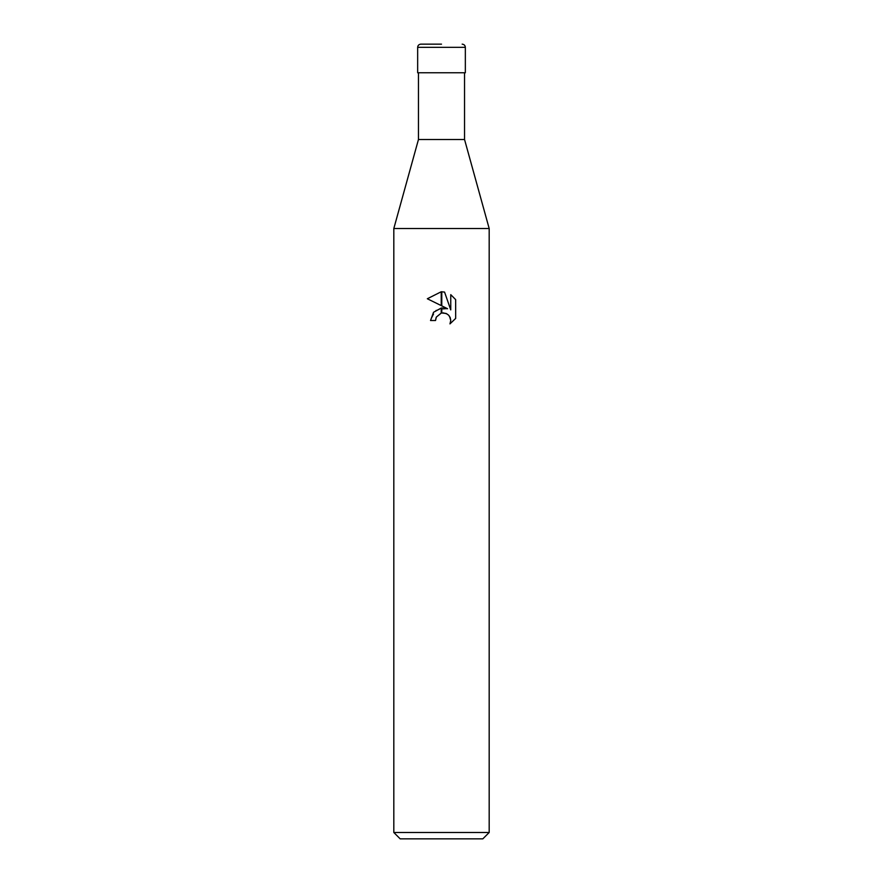 <?xml version="1.0" encoding="UTF-8"?>
<svg xmlns="http://www.w3.org/2000/svg" width="883" height="883" viewBox="0 0 883 883"><rect width="100%" height="100%" fill="white"/><g stroke="black" fill="none" stroke-linecap="round" stroke-linejoin="round"><path stroke-width="0.66" stroke-dasharray="4.42 3.31" d="M464.546 139.514L418.454 139.514M465.341 72.759L417.659 72.759M489.182 228.52L393.818 228.52L489.182 228.52M482.824 838.85L400.176 838.85M489.182 832.492L393.818 832.492M436.047 317.737L436.345 317.063M455.672 318.421L455.672 299.613M441.776 305.871L441.224 305.595M427.328 298.752L447.571 308.73L435.904 310.143L430.529 320.518L435.54 320.518M441.224 308.024A12.539 12.539 0 0 1 441.776 307.957M441.776 312.979A7.616 7.616 0 0 0 441.224 313.112M441.18 313.123L443.156 312.858M446.875 313.829L449.48 316.224M450.76 294.657L450.76 309.9L444.568 292.096M441.776 291.776L441.224 291.765A17.252 17.252 0 0 1 441.776 291.776M465.341 47.329L417.659 47.329"/><path stroke-width="1.32" d="M441.5 139.514L464.546 139.514L489.182 228.52L489.182 832.492L393.818 832.492L393.818 228.52L489.182 228.52L393.818 228.52L418.454 139.514L441.5 139.514M393.818 832.492L400.176 838.85L482.824 838.85L489.182 832.492M447.571 308.73L441.776 305.871L441.776 291.776L444.568 292.096L450.76 309.9L450.76 294.657L455.661 299.624L455.672 318.421L449.966 323.884L450.772 320.474L450.198 317.56L448.553 315.088L446.081 313.443L441.776 312.99L441.776 307.957L447.571 308.73M441.224 308.024L441.224 313.112L436.345 317.063L435.54 320.518L436.047 317.737M449.966 323.884L455.661 318.421M441.224 291.765L441.224 305.595L427.328 298.752L441.224 291.765L427.339 298.752M435.54 320.518L430.529 320.518L433.553 312.273L441.224 308.035M436.345 317.063L441.18 313.123M443.156 312.858L446.875 313.829M449.48 316.224L450.772 320.474L449.977 323.873M455.661 299.624L450.76 294.657M444.568 292.096L441.776 291.776M441.5 44.15L420.838 44.15L441.5 44.15M465.341 47.329L417.659 47.329L417.659 72.759L465.341 72.759L465.341 47.329C465.175 45.419 464.116 44.36 462.162 44.15M464.546 72.759L464.546 139.514M418.454 72.759L418.454 139.514M417.659 47.329C417.825 45.419 418.884 44.36 420.838 44.15"/></g></svg>
